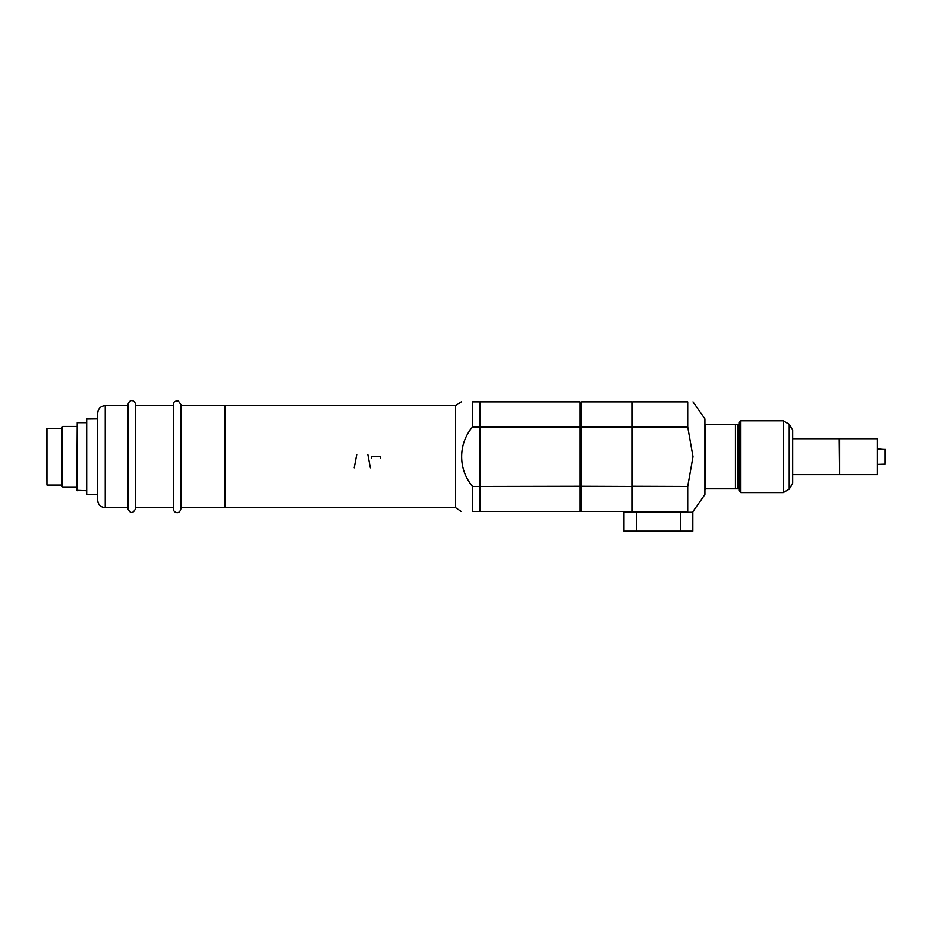 <?xml version="1.0" encoding="UTF-8"?>
<svg xmlns="http://www.w3.org/2000/svg" width="932" height="932" viewBox="0 0 932 932"><rect width="100%" height="100%" fill="white"/><g stroke="black" fill="none" stroke-linecap="round" stroke-linejoin="round"><path stroke-width="1.4" d="M738.983 488.846L737.969 488.846L737.969 424.526L735.453 424.526L735.453 488.846L705.687 488.846L705.687 424.526L704.93 423.769M77.251 490.733L77.251 422.627L76.867 490.349L86.326 490.733M97.674 494.519L86.699 494.414L86.699 418.957L86.699 494.414M86.699 418.957L97.674 418.841M180.913 507.754L224.426 507.754L224.426 405.606L180.913 405.606M224.426 406.364L225.183 405.606L225.183 507.754L224.426 506.996M97.674 456.68L97.674 413.167C98.128 408.577 100.644 406.049 105.246 405.606L105.246 507.754C100.644 507.311 98.128 504.783 97.674 500.193L97.674 456.68M46.973 428.301L46.973 485.059L46.6 428.685L61.733 428.301M62.677 426.413L62.677 486.947L61.733 486.003L61.733 427.357L62.677 426.413L76.867 426.413M225.183 507.754L455.597 507.754L455.597 405.606L225.183 405.606M480.19 486.283L479.432 486.469L479.432 401.82L480.19 402.577M479.432 511.54L479.432 486.469L472.617 486.469L472.617 511.54C457.973 511.54 457.973 511.54 472.617 511.54C457.973 511.54 457.973 511.54 472.617 511.54L479.432 511.54L480.19 510.783M480.19 427.077L472.617 426.891L472.617 401.82L479.432 401.82M472.617 401.82C457.973 401.82 457.973 401.82 472.617 401.82C457.973 401.82 457.973 401.82 472.617 401.82M472.617 426.891C457.973 443.725 457.985 469.635 472.617 486.469M505.727 511.54L496.267 511.54M580.077 511.54L580.077 401.82L580.834 402.577L580.834 486.283L480.19 486.469L480.19 511.54L580.077 511.54L580.834 510.783L580.834 486.283L631.908 486.469L631.908 401.82L581.591 401.82L580.834 402.577M580.077 401.82L480.19 401.82L480.19 426.891L580.834 427.077L581.591 426.891L581.591 401.82M480.19 426.891L480.19 486.469M580.834 510.783L581.591 511.54L631.908 511.54L631.908 486.469M581.591 511.54L581.591 426.891L631.908 426.891M631.908 486.283L687.711 486.469L693 456.68L687.711 426.891L632.665 426.891L632.665 511.54L631.908 510.783M693 456.68L687.711 486.469L687.711 511.54C694.689 511.54 694.689 511.54 687.711 511.54C694.689 511.54 694.689 511.54 687.711 511.54L632.665 511.54M631.908 427.077L632.665 426.891L632.665 401.82L687.711 401.82C694.655 401.82 694.655 401.82 687.711 401.82L687.711 426.891M632.665 401.82L631.908 402.577M693 511.54L704.93 494.519L704.93 418.841L693 401.82M885.027 449.201L885.027 464.159L885.4 449.585L877.455 448.968M877.455 456.68L877.455 438.704L839.616 438.704L839.616 474.656L877.455 474.656L877.455 456.68M839.616 474.272L839.243 438.704L792.701 438.704M789.241 424.2L789.241 489.16L792.701 483.16L792.701 430.2L789.241 424.2L783.241 420.74L740.87 420.74L740.87 492.62L783.241 492.62L783.241 420.74M740.87 492.62L738.983 490.733L738.983 422.627L740.87 420.74M636.393 512.297L636.393 531.217L623.962 531.217L623.962 512.297L680.395 512.297L680.395 531.217L692.826 531.217L692.826 512.297L680.395 512.297M636.393 531.217L680.395 531.217M356.746 454.385L354.195 467.829M370.365 467.829L367.814 454.385M380.454 458.078L380.279 456.68L371.46 456.68L371.274 458.078M735.453 424.526L705.687 424.526M86.326 422.627L77.251 422.627M180.913 456.68L180.913 508.895C179.259 515.547 173.107 512.285 173.352 508.895L173.352 404.465C173.282 401.96 174.936 400.76 178.303 400.877L180.913 404.465L180.913 456.68M127.94 405.606L105.246 405.606M127.94 507.754L105.246 507.754M135.513 456.68L135.513 508.895C132.915 513.777 130.387 513.777 127.94 508.895L127.94 404.465C130.422 397.172 135.571 401.645 135.513 404.465L135.513 456.68M173.352 405.606L135.513 405.606M173.352 507.754L135.513 507.754M46.973 485.059L61.733 485.059M62.677 486.947L76.867 486.947M455.597 507.754L461.27 511.54M455.597 405.606L461.27 401.82M705.687 488.846L704.93 489.603M737.969 488.846L735.453 488.846M885.027 464.159L877.455 464.392M839.243 474.656L792.701 474.656M789.241 489.16L783.241 492.62M738.983 424.526L737.969 424.526M642.882 511.54L642.882 512.297M673.906 511.54L673.906 512.297"/></g></svg>
